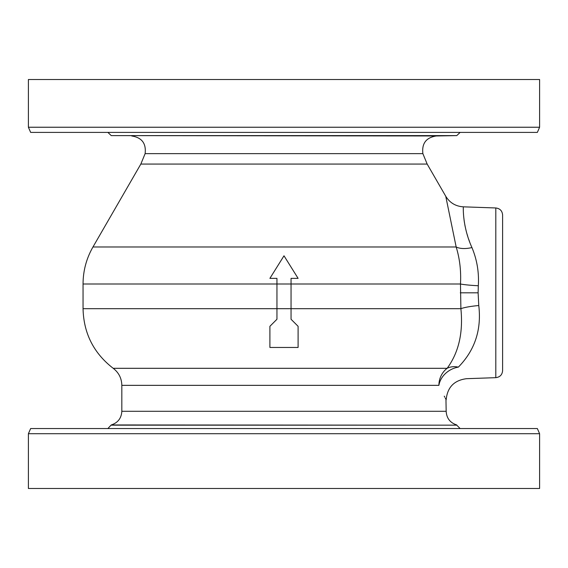 <?xml version="1.0" encoding="UTF-8"?>
<svg xmlns="http://www.w3.org/2000/svg" width="568" height="568" viewBox="0 0 568 568"><rect width="100%" height="100%" fill="white"/><g stroke="black" fill="none" stroke-linecap="round" stroke-linejoin="round"><path stroke-width="0.85" d="M28.4 433.711L28.4 488.48L539.6 488.48L539.6 433.711L537.349 428.549L30.651 428.549L28.4 433.711L539.6 433.711M111.25 425.162L456.75 425.162L111.25 424.949L107.863 428.549M438.894 385.352C448.613 404.806 448.613 404.806 438.894 385.352A21.151 17.714 151.6 0 1 458.362 367.12C469.36 382.683 469.36 382.683 458.362 367.12A21.151 16.309 -137.6 0 0 447.123 368.312A21.151 20.207 -90 0 0 438.894 385.352L121.829 385.352C121.658 378.309 118.783 372.629 113.209 368.312L447.13 368.312C458.703 352.565 463.296 332.685 460.889 308.68A21.151 3.195 175.3 0 1 478.767 305.534C481.65 329.738 474.848 350.271 458.362 367.12M111.25 424.949C117.874 422.798 121.396 418.247 121.829 411.296L446.171 411.296L445.958 399.41M445.688 398.899L445.305 398.168M444.829 397.252L444.261 396.159M478.313 285.747A21.151 1.782 -177.4 0 1 460.478 284L276.95 284L276.95 278.363L269.899 278.363L284 255.799L298.101 278.363L291.05 278.363L291.05 308.68L460.889 308.68L460.478 284C461.195 271 459.76 258.66 456.168 246.981L92.967 246.981L140.836 164.067L427.164 164.067L445.752 196.265L456.168 246.981A21.151 10.522 160.8 0 0 471.944 247.57C462.089 225.801 463.36 206.525 463.339 206.83C463.353 206.525 462.096 225.844 471.944 247.57C477.013 259.718 479.136 272.441 478.313 285.747L478.114 292.811L478.767 305.534M495.807 377.663L495.807 207.966C499.961 208.491 502.226 210.842 502.609 215.009L502.609 370.62C502.226 374.788 499.961 377.138 495.807 377.663L466.591 378.686C454.13 380.269 447.328 387.319 446.171 399.822M469.452 241.372L468.65 239.135M467.755 236.423L467.024 234.016M466.285 231.353L465.717 229.06M465.227 226.852L464.816 224.779M464.439 222.592L464.084 220.185M291.05 308.68L291.05 319.259L298.101 326.309L298.101 347.46L269.899 347.46L269.899 326.309L276.95 319.259L276.95 308.68L83.049 308.68L83.049 284L276.95 284L276.95 308.68L291.05 308.68M140.836 164.067L145.117 153.651L422.883 153.651C421.676 143.456 426.135 137.562 436.274 135.972L111.243 135.61L456.757 135.61L460.137 132.401M284 132.401L537.349 132.401L539.6 127.239L539.6 79.52L28.4 79.52L28.4 127.239L30.651 132.401L284 132.401M460.293 292.811L478.114 292.811M28.4 127.239L539.6 127.239M456.75 425.162L460.137 428.549M456.75 424.949C450.126 422.798 446.604 418.247 446.171 411.296M121.829 411.296L121.829 385.352M113.209 368.312C93.699 353.218 83.645 333.338 83.049 308.68M495.807 207.966L463.339 206.83C455.657 206.333 449.799 202.811 445.752 196.265M92.967 246.981C86.414 258.454 83.105 270.794 83.049 284M422.883 153.651L427.164 164.067M145.117 153.651C146.324 143.456 141.865 137.562 131.726 135.972M111.243 135.61L107.863 132.401M436.274 135.972L456.757 135.61"/></g></svg>
